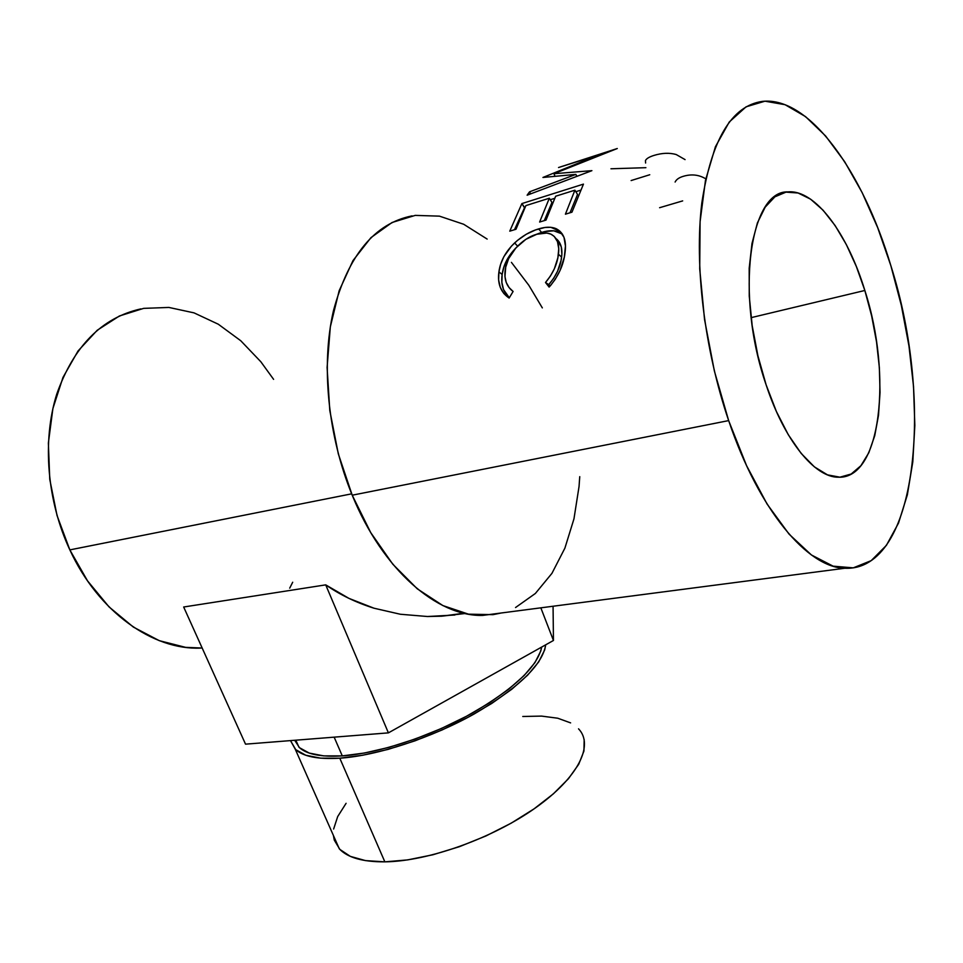 <?xml version="1.0" encoding="UTF-8"?>
<svg xmlns="http://www.w3.org/2000/svg" width="963" height="963" viewBox="0 0 963 963"><rect width="100%" height="100%" fill="white"/><g stroke="black" fill="none" stroke-linecap="round" stroke-linejoin="round"><path stroke-width="1.44" d="M339.795 758.206C317.742 759.506 302.9 756.497 295.256 749.202L290.501 740.607L295.749 749.671L305.752 755.233L320.595 758.158L339.795 758.206L384.851 861.849L339.795 758.206L362.63 755.257L388.113 749.383L415.053 740.812L442.149 729.942L468.102 717.291L491.672 703.496L511.798 689.231L527.652 675.147L538.702 661.894L544.661 649.977L545.708 644.813C542.542 664.783 518.672 687.859 474.085 714.028C431.207 738.007 376.99 755.726 339.795 758.206M295.256 749.202L339.313 848.836C347.547 857.636 362.726 861.969 384.851 861.849C428.174 861.343 492.803 838.255 535.621 807.764C578.631 777.273 594.099 744.929 578.534 728.822L579.594 730.038M294.666 740.27L299.505 747.709L309.243 753.078L323.664 755.883L342.286 755.895L334.149 737.152L342.286 755.895C377.99 753.475 429.751 736.659 471.076 713.776C514.098 688.822 537.631 666.577 541.688 647.064L540.761 651.084L534.922 662.652L524.173 675.496L508.777 689.135L489.276 702.942L466.453 716.279L441.343 728.51L415.125 739.03L389.064 747.336L364.411 753.03L342.286 755.895C320.823 757.183 306.366 754.282 298.927 747.18L295.834 740.186M864.846 290.477C892.46 375.438 881.025 479.225 838.364 477.215C814.842 477.528 784.424 440.717 766.115 384.815L776.407 411.526L788.276 434.686L801.132 453.368L814.409 466.886L827.506 474.867L839.917 477.191L851.172 474.025L860.91 465.695L868.831 452.718L874.741 435.697L878.497 415.354L880.038 392.41L879.363 367.661L876.535 341.889L871.647 315.9L864.846 290.477L856.324 266.438L846.321 244.542L835.126 225.559L823.088 210.223L810.593 199.172L798.074 192.997L786.001 192.131L774.878 196.837L765.188 207.153L757.424 222.874L751.983 243.507L749.19 268.256L749.25 296.074L752.187 325.711L757.905 355.756L766.115 384.815C734.889 295.051 749.599 190.18 788.023 191.89C815.3 189.398 847.536 233.515 864.846 290.477L751.128 317.646L864.846 290.477M728.654 420.602C704.459 349.605 694.215 265.006 701.834 202.868C711.464 139.563 731.651 105.737 762.407 101.392C809.546 96.095 863.149 172.558 890.847 265.632L901.356 305.488L908.988 346.114L913.526 386.452L914.838 425.429L912.792 461.939L907.351 494.862L898.527 523.053L886.405 545.359L871.202 560.635L853.266 567.857L833.115 566.16L811.424 554.977L789.082 534.152L767.09 504.058L746.578 465.671L728.654 420.602L714.377 371.02L704.543 319.511L699.716 268.821L700.089 221.659L705.482 180.334L715.437 146.713L729.256 122.012L746.072 106.821L764.971 101.187L785.074 104.702L805.525 116.607L825.604 135.976L844.659 161.688L862.162 192.624L877.678 227.653L890.847 265.632C934.218 401.607 917.57 571.637 844.78 568.254C807.776 567.701 759.049 510.799 728.654 420.602L352.217 495.199L728.654 420.602M412.104 215.868C374.739 223.356 348.534 254.918 333.499 310.543C320.848 364.845 327.889 436.167 352.217 495.199C382.684 570.144 437.334 616.609 482.607 615.417L844.768 568.254M575.85 174.387L542.951 177.457L598.42 155.007L558.54 167.526L617.283 148.519L553.93 173.713L591.908 170.656L527.122 195.212L529.554 191.818L575.85 174.387L576.825 176.337L575.85 174.387L529.554 191.818L530.649 193.864L529.554 191.818L527.122 195.212L591.908 170.656L553.93 173.713L554.917 176L553.93 173.713L617.283 148.519L558.54 167.526L598.42 155.007L542.951 177.457L575.85 174.387M521.874 203.59L583.446 184.126L571.962 212.185L565.413 214.183L574.899 190.18L555.663 196.223L546.009 220.094L539.617 222.044L549.331 198.222L525.882 205.601L515.975 229.266L509.764 231.156L521.874 203.59L524.486 207.815L514.471 229.724L524.799 207.719L521.874 203.59L509.764 231.156L515.975 229.266L525.882 205.601L549.331 198.222L551.98 202.435L544.264 220.635L551.98 202.435L549.331 198.222L539.617 222.044L546.009 220.094L555.663 196.223L574.899 190.18L577.535 194.466L570 212.787L577.535 194.466L574.899 190.18L565.413 214.183L571.962 212.185L583.446 184.126L521.874 203.59M550.776 285.253L549.127 287.082L545.503 282.496L550.463 275.972L554.351 268.797L557.866 257.795L558.757 248.779L557.493 241.665L554.219 236.392L550.908 234.141L546.779 233.046L536.8 234.262L525.87 239.33L515.915 247.9L508.645 258.602L505.707 267.16L504.961 276.55L506.249 282.52L509.066 287.552L513.11 291.464L509.138 298.061L503.83 293.51L500.254 287.299L498.617 279.92L498.918 271.855L500.676 264.223L503.878 256.652L511.485 246.071L517.408 240.461L526.34 234.214L535.572 229.916L544.962 227.473L550.788 227.304L559.864 231.144L563.993 237.319L565.437 245.998L564.33 257.049L560.045 270.507L555.278 279.258L550.776 285.253M140.863 308.894C101.813 317.682 73.766 346.126 56.709 394.24C42.083 441.03 46.97 500.844 69.842 549.885L351.651 493.838L69.842 549.885C98.479 612.179 153.177 650.302 200.713 648.087L202.11 647.906M454.885 615.02L427.488 616.513L400.355 614.25L373.981 608.207L348.931 598.372L325.711 584.866L388.402 732.867L325.711 584.866L183.668 607.003L245.529 744.158L183.668 607.003L325.711 584.866C340.071 594.833 356.154 602.609 373.981 608.207L400.355 614.25L427.488 616.513L441.584 616.2L465.177 613.503M487.158 239.077L463.697 224.271L439.441 216.145L415.222 215.387L392.049 222.501L370.948 237.644L352.976 260.612L339.157 290.742L330.321 326.89L327.095 367.469L329.791 410.503L338.302 453.814L352.217 495.199L370.719 532.587L392.808 564.222L417.28 588.826L442.896 605.583L468.5 614.165L493.008 614.659L501.205 612.998M515.542 607.533L535.368 593.473L551.943 573.346L564.896 548.14L573.96 518.864L579.04 486.544L579.75 476.649M542.325 307.895L528.807 285.253L511.425 262.369M273.6 379.35L260.841 361.763L240.762 340.746L218.276 324.206L194.057 312.879L168.886 307.438L143.68 308.365L119.436 315.972L97.203 330.273L78.051 350.965L62.992 377.4L52.893 408.541L48.367 443.052L49.751 479.285L57.034 515.494L69.842 549.885L87.501 580.821L109.048 606.907L133.363 627.082L159.268 640.66L185.582 647.353L202.17 648.039M289.707 588.152L292.692 582.23M557.288 239.643L561.273 246.889L561.862 254.316L561.044 260.492L557.565 271.229L553.701 278.247L548.754 284.639L549.981 286.143L545.503 282.496L548.754 284.639C556.181 275.96 560.466 266.775 561.61 257.061L558.444 254.28C557.24 264.271 552.918 273.673 545.503 282.496L549.127 287.082C558.347 276.453 563.644 265.006 565.016 252.751C566.713 240.485 563.692 232.432 555.964 228.604C551.269 226.678 545.491 226.774 538.618 228.905C530.228 231.337 522.223 236.019 514.627 242.929C505.587 251.608 500.351 261.25 498.918 271.855C497.329 283.7 500.736 292.439 509.138 298.061L513.11 291.464C506.646 286.649 504.01 279.499 505.202 270.001C506.538 254.942 522.139 238.09 536.8 234.262C542.241 232.577 546.864 232.516 550.68 234.045C557.12 237.307 559.708 244.048 558.444 254.28L561.61 257.061C562.681 248.454 560.815 242.303 556 238.595L556.012 238.607M509.307 297.772C503.143 292.03 500.76 284.278 502.144 274.503L498.918 271.855L502.144 274.503C503.384 264.994 507.934 256.182 515.783 248.057L507.032 259.661L503.866 267.064L502.144 274.503L501.867 282.364L503.529 289.562L509.307 297.772M517.588 246.119L514.627 242.929L517.588 246.119M562.356 234.045L553.785 230.807L544.829 231.565L534.959 234.864L541.603 232.42L538.618 228.905L541.603 232.42C548.609 230.265 554.471 230.169 559.19 232.143L562.368 234.057M550.282 199.726L554.604 198.366L550.282 199.726M575.85 191.709L580.352 190.289L575.85 191.709M576.705 176.097L577.68 176.012L576.705 176.097M645.595 163.024L645.439 160.592C646.426 158.606 649.255 156.885 653.913 155.44C662.05 152.924 669.478 152.623 676.219 154.537L685.078 159.617M610.951 168.778L645.896 167.682M631.126 180.55L649.748 174.748M675.111 182.043C676.363 179.431 679.156 177.505 683.477 176.265C691.229 173.99 698.344 174.664 704.82 178.287M659.607 207.707L682.671 200.894M388.402 732.867L245.529 744.158L388.402 732.867L553.448 640.479L388.402 732.867M540.845 607.834L553.448 640.479L540.845 607.834M553.063 606.245L553.448 640.479L553.063 606.245M333.403 835.475L334.293 840.133L339.855 849.402L350.339 856.372L365.495 860.609L384.851 861.849L407.65 859.899L432.893 854.771L459.435 846.67L485.978 835.944L511.245 823.136L534.056 808.86L553.376 793.837L568.423 778.754L578.703 764.309L583.939 751.056L584.168 739.512M570.614 722.888L557.746 718.217L541.579 716.099L522.765 716.484M346.09 803.311L337.688 816.576L333.631 829.023M463.997 613.238L441.584 616.2M559.19 232.143L555.952 228.604"/></g></svg>
